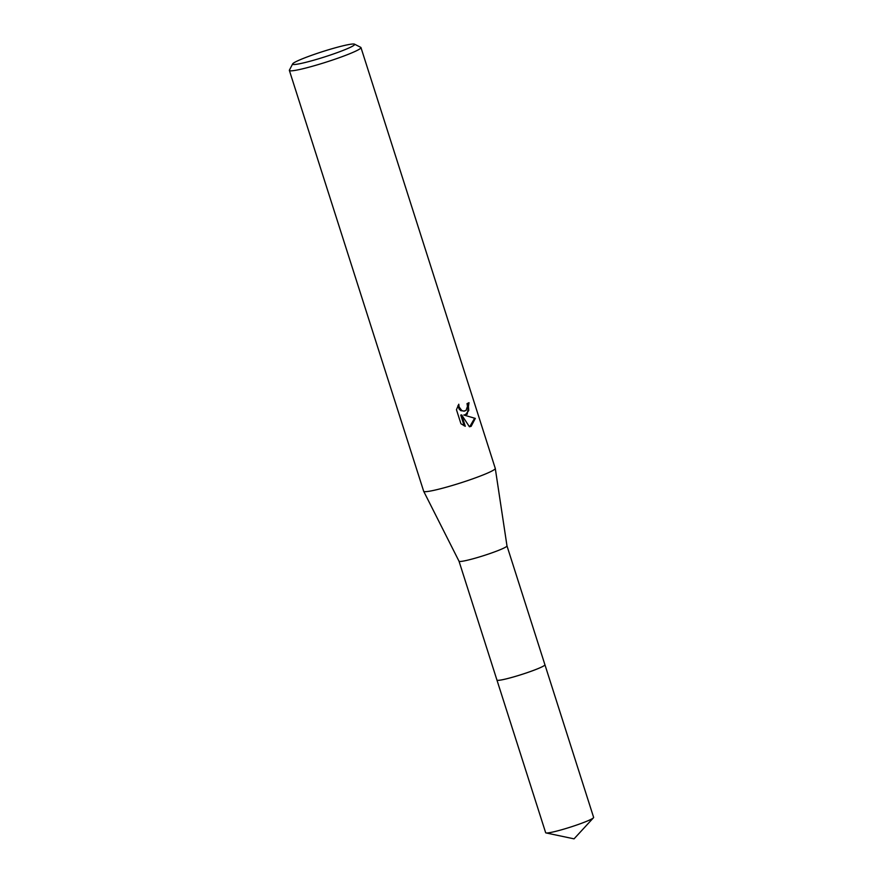 <?xml version="1.0" encoding="UTF-8"?>
<svg xmlns="http://www.w3.org/2000/svg" width="883" height="883" viewBox="0 0 883 883"><rect width="100%" height="100%" fill="white"/><g stroke="black" fill="none" stroke-linecap="round" stroke-linejoin="round"><path stroke-width="1.32" d="M538.84 668.276A25.177 2.196 162.3 0 1 512.703 677.173A25.177 2.196 162.3 0 1 496.941 680.065A25.188 2.196 162.3 0 1 496.93 680.009A25.188 2.196 162.3 0 0 512.449 677.261A25.188 2.196 162.3 0 0 538.851 668.276A25.177 2.196 162.3 0 0 544.921 664.756A25.188 2.196 162.3 0 1 538.851 668.276M506.985 545.882A25.177 2.196 162.3 0 1 506.985 545.915A25.177 2.196 162.3 0 1 500.904 549.403A25.177 2.196 162.3 0 1 474.922 558.266A25.177 2.196 162.3 0 1 459.017 561.224A25.177 2.196 162.3 0 1 459.005 561.191L423.685 491.301A37.583 3.278 162.3 0 1 423.674 491.257L289.37 70.43A37.583 3.278 162.3 0 1 289.414 70.11L292.67 63.874A32.572 2.837 162.3 0 1 300.474 59.602A32.572 2.837 162.3 0 1 333.012 48.455A32.572 2.837 162.3 0 1 354.48 44.15A32.572 2.837 162.3 0 1 346.82 48.896A32.572 2.837 162.3 0 1 311.743 60.772A32.572 2.837 162.3 0 1 292.67 63.874M354.48 44.15L360.739 47.351A37.583 3.278 162.3 0 1 360.97 47.583L495.275 468.409A37.583 3.278 162.3 0 1 495.286 468.454A37.583 3.278 162.3 0 1 486.213 473.663A37.583 3.278 162.3 0 1 447.427 486.886A37.583 3.278 162.3 0 1 423.685 491.301M467.239 414.215L463.807 415.01L475.319 418.41L471.114 426.357L469.436 426.765L461.654 414.878L465.286 426.279L460.948 423.763L456.456 409.701L458.785 404.226L459.116 406.964L461.732 410.474L463.531 411.147L466.036 410.44L467.493 406.379L467.019 403.63A37.583 3.278 -17.7 0 0 469.016 402.692L467.239 414.215M360.97 47.583A37.583 3.278 162.3 0 1 351.909 52.825A37.583 3.278 162.3 0 1 312.891 66.126A37.583 3.278 162.3 0 1 289.37 70.43M475.319 418.41L463.807 415.01M465.209 414.977L468.763 410.562L468.156 403.101M464.745 411.092L460.827 410.683L459.259 409.215L457.902 405.716M464.171 425.838L460.738 415.087L461.654 414.878M469.745 426.721L474.381 418.619M544.899 664.7A25.188 2.196 162.3 0 1 544.932 664.767L593.63 817.404A25.177 2.196 162.3 0 1 593.453 817.801A25.177 2.196 162.3 0 1 578.078 824.545A25.177 2.196 162.3 0 1 553.685 831.83A25.177 2.196 162.3 0 1 546.036 832.934A25.177 2.196 162.3 0 1 545.661 832.713L459.017 561.213M544.932 664.767A25.188 2.196 162.3 0 1 531.058 671.301A25.188 2.196 162.3 0 1 504.966 679.193A25.188 2.196 162.3 0 1 496.941 680.076M544.921 664.756L506.985 545.904L495.286 468.454M546.036 832.934L574.049 838.85L593.453 817.801"/></g></svg>
